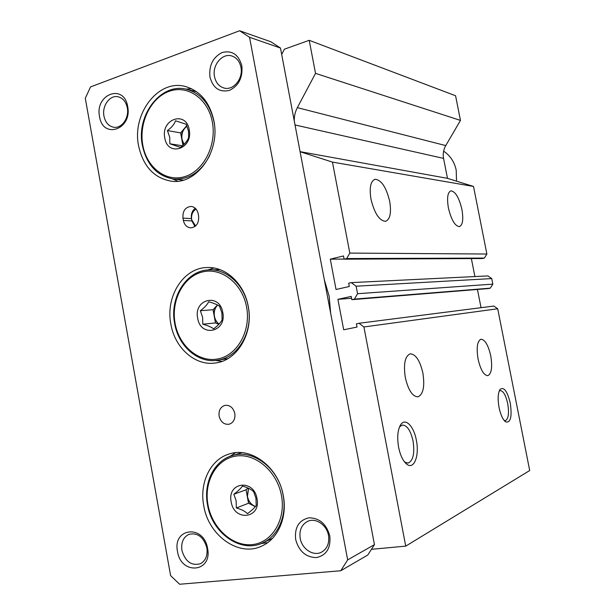 <?xml version="1.0" encoding="UTF-8"?>
<svg xmlns="http://www.w3.org/2000/svg" width="615" height="615" viewBox="0 0 615 615"><rect width="100%" height="100%" fill="white"/><g stroke="black" fill="none" stroke-linecap="round" stroke-linejoin="round"><path stroke-width="0.92" d="M405.308 377.541C403.34 364.08 404.97 356.177 410.19 353.84C415.732 354.117 419.968 360.528 422.889 373.074C424.904 386.389 423.281 394.307 418.008 396.821C412.534 396.66 408.299 390.233 405.308 377.541M478.063 359.037C476.279 347.675 477.248 341.064 480.968 339.219C485.012 339.58 488.272 345.107 490.747 355.816C492.561 367.07 491.593 373.689 487.849 375.665C483.844 375.388 480.584 369.846 478.063 359.037M448.404 207.955C446.774 197.999 447.612 192.295 450.91 190.835C455.438 191.473 459.105 197.684 461.919 209.477C463.579 219.355 462.741 225.067 459.42 226.62C454.954 226.089 451.287 219.87 448.404 207.955M370.991 199.214C369.2 187.706 370.568 181.064 375.089 179.273C381.392 179.918 386.258 187.268 389.679 201.32C391.509 212.736 390.148 219.401 385.582 221.315C379.378 220.816 374.512 213.451 370.991 199.214M404.693 462.149L408.16 463.11C413.203 460.658 414.833 453.278 413.049 440.97C410.635 430.477 407.038 425.165 402.256 425.057L399.527 426.895M416.355 440.24C413.887 426.303 405.423 417.485 400.788 424.558C397.674 429.647 396.944 437.219 398.605 447.259C400.357 455.63 403.14 461.327 406.953 464.333C414.164 469.945 419.553 455.392 416.355 440.24M504.192 420.499L505.376 420.652C508.474 418.93 509.251 413.265 507.721 403.648C505.784 395.176 503.262 390.817 500.149 390.579L499.196 391.055M510.273 403.094C507.298 391.079 503.885 386.52 500.041 389.426C497.919 393.016 497.596 399.05 499.065 407.53C500.656 414.91 502.862 419.707 505.684 421.905C510.65 422.982 512.18 416.709 510.273 403.094M324.336 279.81L329.14 296.169L330.67 313.296M300.089 151.713L332.454 162.106L349.812 253.088L346.691 258.554L344.108 259.176L343.493 255.948L330.293 259.153L336.044 289.496L349.305 286.49L348.682 283.207L351.273 282.616L356.139 286.213L357.569 293.709L354.417 299.105L351.818 299.682L351.196 296.392L337.912 299.336L343.693 329.801L357.031 327.057L356.416 323.805L359.022 323.267L363.911 326.965L405.731 546.128L371.445 549.318M294.27 120.947C294.147 116.235 295.177 111.799 297.345 107.64L315.526 73.37L309.214 40.306L284.391 49.2L281.685 54.443M309.214 40.306L455.577 95.756L460.458 120.409L445.76 145.586L297.345 107.64M344.108 259.176L482.329 258.538L484.382 258.077L486.88 254.026L473.519 186.453L447.482 178.342L443.561 158.393C442.746 153.904 443.477 149.63 445.76 145.586M471.367 258.584L474.903 276.558M351.273 282.616L487.91 275.92L491.739 278.58L492.838 284.13L490.324 288.151L488.264 288.581L351.818 299.682M477.448 289.465L481.038 307.692M359.022 323.267L493.86 306.055L497.712 308.761L529.707 470.537L405.731 546.128M497.712 308.761L363.911 326.965M351.549 298.26L337.912 299.336M490.324 288.151L354.417 299.105M492.838 284.13L357.569 293.709M491.739 278.58L356.139 286.213M344.085 259.092L330.293 259.153M484.382 258.077L346.691 258.554M486.88 254.026L349.812 253.088M473.519 186.453L332.454 162.106M447.482 178.342L300.082 151.659M460.458 120.409L315.526 73.37M206.863 547.857C203.619 536.98 197.646 532.467 188.943 534.327C183.278 537.195 180.941 542.553 181.925 550.41C185.223 561.495 191.327 565.961 200.236 563.801C205.633 560.834 207.839 555.514 206.863 547.857M207.578 548.403C203.78 524.118 172.408 527.839 177.512 551.471C180.91 575.309 212.559 572.603 207.578 548.403M240.934 67.219C239.673 61.423 236.675 57.695 231.955 56.026C222.438 52.606 211.952 65.159 214.512 76.652C215.827 82.687 218.994 86.477 223.998 88.014C233.3 90.905 243.448 78.605 240.934 67.219M241.826 65.69C238.605 54.543 232.07 50.138 222.23 52.483C212.921 57.21 208.831 65.413 209.961 77.09C213.036 88.083 219.478 92.534 229.295 90.428C238.743 85.862 242.925 77.613 241.826 65.69M127.297 107.786C125.975 101.729 122.923 98.062 118.126 96.786C109.916 94.687 101.806 105.888 103.966 116.12C105.326 122.354 108.501 126.052 113.498 127.213C121.524 128.965 129.434 117.949 127.297 107.786M127.674 106.518C124.038 83.163 94.679 94.172 99.545 116.581C102.813 139.597 132.425 129.519 127.674 106.518M328.495 535.411C326.788 524.795 315.48 517.353 307.515 521.42C301.558 524.726 299.113 530.353 300.182 538.31C301.873 549.103 313.635 556.713 321.73 552.047C327.303 548.626 329.555 543.083 328.495 535.411M329.801 535.934C326.396 523.957 319.423 517.915 308.876 517.822C298.898 520.236 294.485 527.439 295.646 539.417C298.89 551.201 305.77 557.267 316.279 557.605C326.419 555.383 330.924 548.165 329.801 535.934M219.117 416.171C218.525 410.528 220.447 406.93 224.898 405.377C229.887 404.893 233.193 407.591 234.822 413.457C235.414 419.007 233.554 422.59 229.226 424.212C224.137 424.804 220.77 422.128 219.117 416.171M196.024 209.054C192.518 211.406 191.073 214.973 191.665 219.755L195.585 226.005M185.792 89.114L191.565 88.729M138.613 145.909C131.733 113.913 158.309 78.828 185.33 86.492C200.236 90.882 209.761 102.328 213.889 120.824C220.508 151.89 196.293 185.1 171.308 181.187C154.081 178.119 143.187 166.365 138.613 145.909M230.095 456.315L235.522 452.717M203.734 505.645C199.26 482.652 210.561 459.305 229.341 453.955C251.028 446.498 278.587 467.123 283.284 495.667C287.489 517.046 278.149 538.755 262.082 545.92C239.004 557.559 208.339 535.55 203.734 505.645M207.67 269.985L213.943 268.009M170.878 324.136C165.212 296.453 183.639 267.264 207.732 267.517C226.143 266.825 244.386 283.984 248.26 306.462C253.641 332.746 237.582 360.167 216.08 362.896C195.662 366.563 174.837 348.213 170.878 324.136M227.873 358.622L217.625 360.221C238.082 357.699 253.357 331.685 248.252 306.762C244.578 285.437 227.227 269.162 209.723 269.877L220.093 269.678M186.176 124.253L175.536 120.786C174.291 124.299 171.585 127.559 167.418 130.565L169.748 137.36L169.84 143.787L180.403 147.362C184.538 144.394 187.283 141.143 188.628 137.606L188.505 131.126L186.176 124.253M164.789 137.921C160.63 119.072 186.145 110.231 189.212 129.788C193.287 149.045 167.588 157.24 164.789 137.921M184.054 144.333L182.017 139.421C181.287 133.747 182.947 129.327 187.006 126.167M182.932 145.355L181.832 139.39C181.179 135.108 182.117 131.356 184.646 128.12L186.96 126.052M253.657 491.7C251.258 489.348 247.522 487.487 242.441 486.096C240.926 488.325 238.067 491.047 233.846 494.268L236.137 500.733L236.352 507.982C241.349 509.328 245.062 511.226 247.491 513.686C251.681 510.481 254.579 507.775 256.209 505.561L255.948 498.235L253.657 491.7M231.186 501.863C226.858 482.16 253.811 478.416 256.993 498.619C261.229 518.722 234.077 521.766 231.186 501.863M219.601 306.255C217.356 304.663 213.713 303.157 208.677 301.742C207.301 304.625 204.518 307.623 200.329 310.729L202.635 317.363L202.789 324.197C207.747 325.573 211.36 327.111 213.636 328.817C217.795 325.735 220.616 322.752 222.1 319.869L221.907 312.966L219.601 306.255M197.676 318.209C193.441 298.944 219.663 292.594 222.784 312.474C226.935 332.146 200.528 337.82 197.676 318.209M255.471 506.491C251.251 504.807 248.583 501.463 247.461 496.443L248.545 488.272M255.317 506.675L248.529 503.239L247.292 496.505L248.437 488.218M219.071 324.082C216.649 322.222 215.104 319.639 214.443 316.31C213.759 311.797 214.812 308.046 217.602 305.048M213.059 309.722L217.172 305.317C214.566 308.315 213.597 311.982 214.266 316.325L213.059 309.722L200.329 310.729M443.615 151.167C450.226 155.557 454.424 161.906 456.215 170.224L456.515 181.156M218.825 324.351L215.481 322.937L202.789 324.197M215.481 322.937L214.266 316.325C214.943 319.7 216.518 322.314 218.994 324.167M255.394 506.591L254.01 506.014C250.466 504.054 248.222 500.887 247.292 496.505L246.061 489.778L233.846 494.268M248.529 503.239L236.352 507.982M246.061 489.778L247.945 487.995M183.962 144.425L181.832 139.39L180.649 132.901L167.418 130.565M182.424 145.786L169.84 143.787M180.649 132.901L186.768 125.591M222.107 361.336L215.588 360.475M267.625 542.638L261.152 543.552M177.797 181.194L172.484 178.904M194.947 226.52L191.88 220.9L191.457 218.609C190.865 214.174 192.134 210.722 195.247 208.254M198.191 213.797L198.622 216.134C199.052 223.184 196.4 227.089 190.673 227.865C186.868 227.412 184.439 224.944 183.378 220.462L182.955 218.141C182.54 210.991 185.261 207.086 191.111 206.425C194.801 206.955 197.161 209.415 198.191 213.797M270.877 41.774L280.471 48.039L374.45 544.644L367.785 555.022L340.764 570.751L179.626 584.25L170.609 575.632L85.293 98.269L90.551 86.907L239.612 30.75L270.877 41.774M239.612 30.75L249.552 37.284L347.667 559.881L374.45 544.644M347.667 559.881L340.764 570.751M249.552 37.284L280.471 48.039M443.561 158.393L295.031 124.976M142.388 145.486C135.9 115.243 161.076 82.164 186.852 89.352C201.043 93.488 210.099 104.342 214.028 121.908L214.481 124.745M209.823 155.257C201.097 172 189.005 179.934 173.553 179.042L183.339 180.118M212.352 122.085C216.818 145.378 203.511 171.116 184.746 176.62C166.035 182.478 146.724 167.603 142.818 145.232C138.644 122.954 150.637 97.854 169.125 91.328C187.544 84.47 208.17 98.708 212.352 122.085M207.501 504.754C203.265 483.021 214.005 460.873 231.893 455.707C252.481 448.543 278.68 468.1 283.123 495.16C287.113 515.447 278.218 536.049 262.928 542.799L272.468 538.379M281.455 495.544C286.098 519.767 271.953 542.868 252.119 544.613C232.355 546.72 212.029 527.947 207.978 504.777C203.65 481.637 216.38 458.921 235.914 456.084C255.371 452.901 277.111 471.282 281.455 495.544M246.577 307.046C251.128 330.793 237.405 355.239 218.117 358.899C198.883 362.911 179.08 346.13 175.098 323.359C170.855 300.658 183.209 276.727 202.212 272.014C221.139 266.956 242.31 283.231 246.577 307.046M191.457 218.609L182.955 218.141M191.88 220.9L183.378 220.462M375.089 179.273L374.55 179.426M399.712 426.464L400.788 424.558M499.626 390.095L500.041 389.426M504.784 421.152L505.684 421.905M404.701 462.157L406.953 464.333M142.403 145.547C146.731 164.897 157.117 176.067 173.553 179.042M207.501 504.784C211.86 533.028 240.896 553.792 262.928 542.799M174.652 323.513C178.396 346.26 198.161 363.642 217.625 360.221M174.652 323.498C169.294 297.345 186.768 269.731 209.723 269.877M231.893 455.707L241.787 452.671M186.852 89.352L196.569 91.697"/></g></svg>

